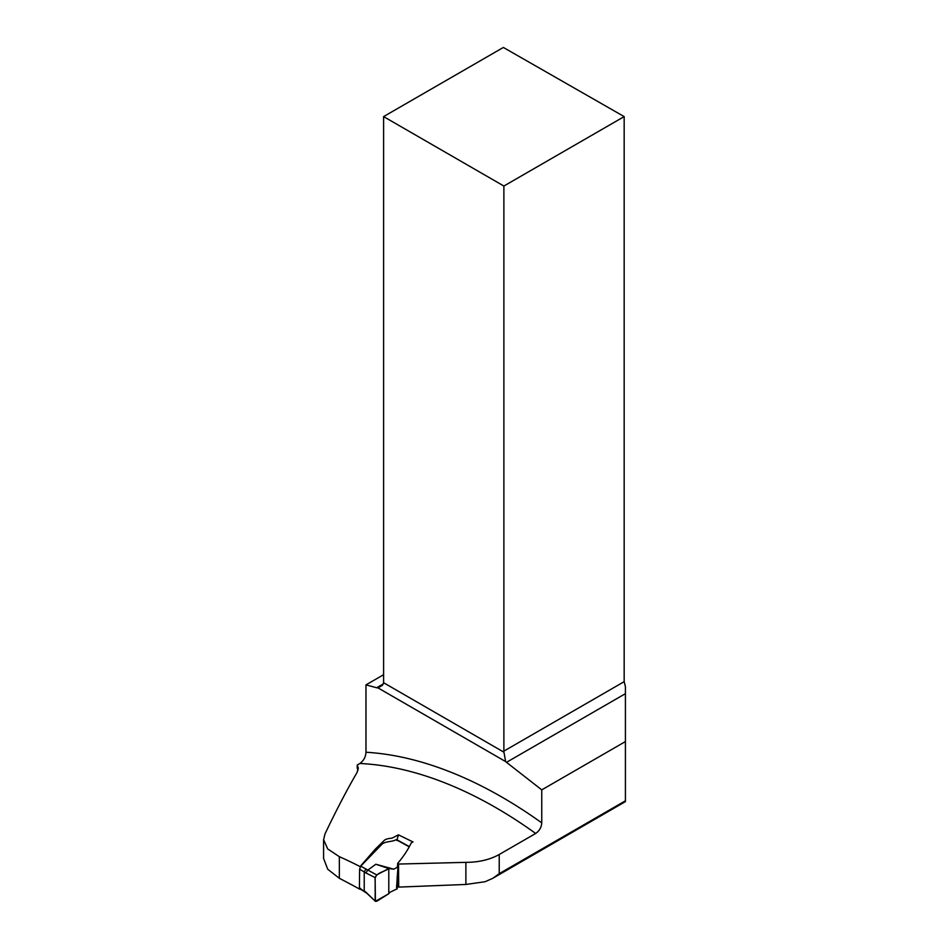 <?xml version="1.0" encoding="UTF-8"?>
<svg xmlns="http://www.w3.org/2000/svg" width="949" height="949" viewBox="0 0 949 949"><rect width="100%" height="100%" fill="white"/><g stroke="black" fill="none" stroke-linecap="round" stroke-linejoin="round"><path stroke-width="1.42" d="M323.621 858.525L327.737 869.237L339.339 878.288L339.339 856.674L327.725 848.964L323.621 839.723L324.926 834.088C335.899 811.027 346.575 790.529 356.966 772.593L358.331 768.216L357.239 765.013L359.885 763.482C363.704 760.659 365.733 756.911 365.97 752.249A469.387 270.999 60 0 1 541.76 822.866C541.404 827.35 539.376 830.885 535.675 833.459A460.787 266.028 -120 0 0 359.885 763.482M359.837 888.798L359.825 889.225A1045.715 603.742 -120 0 0 339.339 878.288M397.453 886.164L398.734 887.101L465.888 884.456L485.069 881.728L492.839 878.299L499.233 873.661L499.233 854.491L535.675 833.459M357.239 765.013L357.239 768.073A54.864 31.673 0 0 1 357.559 769.07L357.963 770.386M383.598 674.703L365.97 684.881L365.97 752.249M397.655 866.378L397.643 863.412C403.361 856.745 407.892 849.913 411.225 842.926L412.981 841.917L398.402 834.835L391.949 838.169C387.678 838.501 384.962 839.402 383.776 840.873L375.282 849.177L360.086 866.603A460.787 266.028 -120 0 0 339.339 856.674M397.643 863.412L398.509 864.053L465.888 862.356C478.818 862.309 489.933 859.699 499.233 854.491M365.97 684.881L376.67 687.752A8.612 4.97 -120 0 0 378.022 687.906L382.447 685.285L383.586 682.722A8.612 4.97 -120 0 0 383.598 682.177L383.598 116.597L503.361 47.45L624.169 116.597L624.169 681.667L625.415 686.625L625.415 801.608L493.682 877.778M625.415 741.572L541.76 789.865L541.76 822.866M378.022 687.906L505.639 761.584A8.612 4.97 -120 0 0 506.493 762.332L541.76 789.865M398.509 864.053L398.734 887.101M397.014 839.841L398.402 834.835M383.598 116.597L503.883 186.04L624.169 116.597M503.883 186.04L503.883 751.11A8.612 4.97 -120 0 0 503.955 752.213L505.639 761.584M409.102 846.745L396.172 839.675C392.115 842.083 385.211 841.087 381.866 844.325L360.715 866.152L376.67 874.919L388.793 868.537L393.788 869.189L397.951 866.888L397.346 865.915M367.595 870.316L375.804 864.242L388.793 868.537C384.238 872.214 373.882 872.665 375.163 880.992L375.413 901.348L388.793 893.697L388.793 868.537L388.793 893.697L389.92 892.285L397.192 888.798L397.951 866.9M375.804 864.242L393.788 869.189M365.934 869.154L364.226 871.799L364.226 890.803L375.46 901.396L365.662 891.906M367.524 870.352L365.923 872.985L359.624 869.165L359.41 887.825L366.006 892.819M388.793 893.697L376.682 901.301L375.163 900.53L375.163 877.611L365.923 872.985M376.67 874.919L375.163 877.611M360.383 888.371L359.41 887.825M396.172 839.675L396.836 840.482M359.624 869.165L360.715 866.152M359.671 888.703L364.606 891.74M625.415 800.814L499.233 873.661M625.415 693.672L506.493 762.332M376.67 687.752L383.289 683.932M503.883 751.11L624.169 681.667M383.586 682.722L503.955 752.213M465.888 884.456L465.888 862.356M323.585 858.454L323.585 839.592M397.121 884.527L397.18 879.225M396.563 887.718L397.845 868.62M397.18 876.413L397.156 877.588M396.646 839.64L409.221 846.52"/></g></svg>
